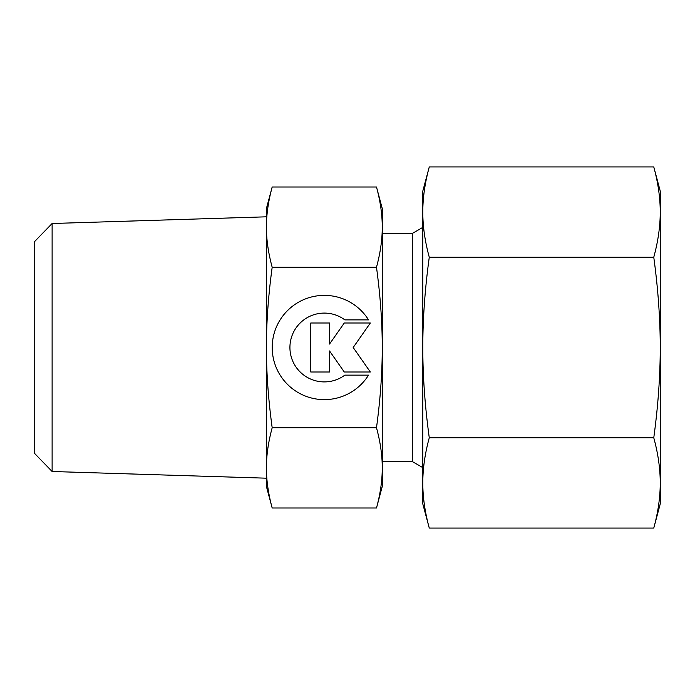 <?xml version="1.0" encoding="UTF-8"?>
<svg xmlns="http://www.w3.org/2000/svg" width="695" height="695" viewBox="0 0 695 695"><rect width="100%" height="100%" fill="white"/><g stroke="black" fill="none" stroke-linecap="round" stroke-linejoin="round"><path stroke-width="1.04" d="M52.116 223.503L34.75 241.417L34.75 453.583L52.116 471.497L266.42 478.186L266.42 467.874C266.385 455.416 268.305 442.046 272.179 427.755C268.305 399.173 266.385 372.424 266.42 347.5C266.385 322.576 268.305 295.827 272.179 267.245C268.305 252.954 266.385 239.584 266.42 227.126C266.385 214.659 268.305 201.289 272.179 186.998L266.42 208.5L266.42 227.126L266.42 216.814L52.116 223.503L52.116 471.497M422.795 227.387L412.37 233.407L382.25 233.407M382.25 461.593L412.37 461.593L422.795 467.613M266.42 467.874L266.42 486.5L272.179 508.002C268.305 493.711 266.385 480.341 266.42 467.874L266.42 227.126M382.25 208.5L376.49 186.998C380.365 201.289 382.285 214.659 382.25 227.126C382.285 239.584 380.365 252.954 376.49 267.245C380.365 295.827 382.285 322.576 382.25 347.5C382.285 372.424 380.365 399.173 376.49 427.755C380.365 442.046 382.285 455.416 382.25 467.874C382.285 480.341 380.365 493.711 376.49 508.002L382.25 486.5L382.25 208.5M368.532 375.126A52.125 52.125 0 0 1 280.128 375.126A52.125 52.125 0 0 1 296.704 303.298A52.125 52.125 0 0 1 368.532 319.874L344.833 319.874A34.403 34.403 0 0 0 296.704 368.003A34.403 34.403 0 0 0 344.833 375.126L368.532 375.126M329.543 371.999L310.778 371.999L310.778 323.001L329.543 323.001L329.543 344.042L344.277 323.001L370.339 323.001L353.19 347.5L370.339 371.999L344.277 371.999L329.543 350.958L329.543 371.999M272.179 186.998L376.49 186.998M272.179 267.245L376.49 267.245M272.179 427.755L376.49 427.755M272.179 508.002L376.49 508.002M412.37 461.593L412.37 233.407M653.769 257.219C658.078 288.686 660.233 318.779 660.25 347.5L660.25 191.125L653.769 166.93C658.078 182.663 660.233 197.71 660.25 212.079C660.233 226.44 658.078 241.486 653.769 257.219L429.275 257.219C424.966 241.486 422.803 226.44 422.795 212.079C422.803 197.71 424.966 182.663 429.275 166.93L422.795 191.125L422.795 347.5C422.803 318.779 424.966 288.686 429.275 257.219M653.769 528.07L660.25 503.875L660.25 482.921C660.233 497.29 658.078 512.337 653.769 528.07L429.275 528.07C424.966 512.337 422.803 497.29 422.795 482.921C422.803 468.56 424.966 453.514 429.275 437.781C424.966 406.314 422.803 376.221 422.795 347.5L422.795 503.875L429.275 528.07M653.769 437.781C658.078 453.514 660.233 468.56 660.25 482.921L660.25 347.5C660.233 376.221 658.078 406.314 653.769 437.781L429.275 437.781M653.769 166.93L429.275 166.93"/></g></svg>
